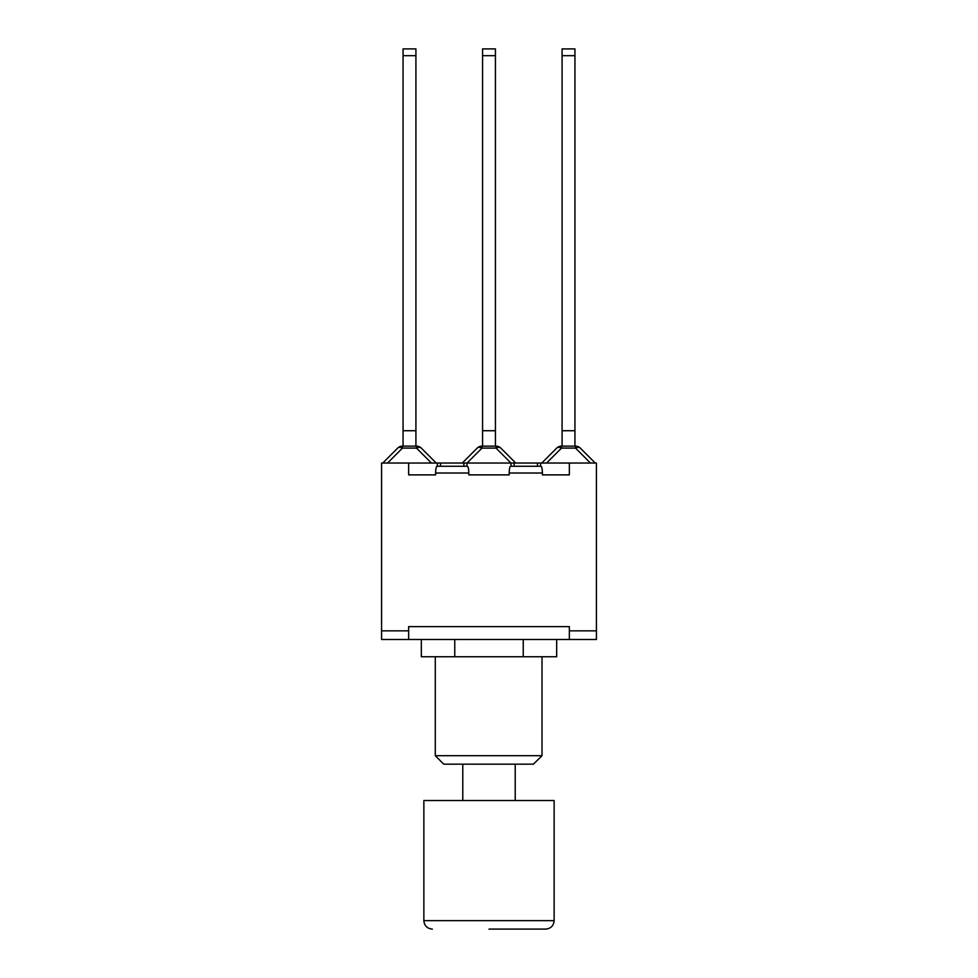 <?xml version="1.0" encoding="UTF-8"?>
<svg xmlns="http://www.w3.org/2000/svg" width="978" height="978" viewBox="0 0 978 978"><rect width="100%" height="100%" fill="white"/><g stroke="black" fill="none" stroke-linecap="round" stroke-linejoin="round"><path stroke-width="1.47" d="M403.058 48.9L403.058 55.673L415.919 55.673L415.919 48.9L403.058 48.9L415.919 48.9M415.919 446.115L415.919 55.673M415.919 430.723L403.058 430.723L403.058 55.673M416.494 446.115L416.494 448.095A6.773 3.912 -45 0 1 421.286 448.095A6.773 6.773 0 0 0 416.494 446.115L402.484 446.115A6.773 6.773 0 0 0 397.691 448.095A6.773 3.912 45 0 1 402.484 448.095L402.484 446.115M397.691 448.095L382.765 463.034M436.212 463.034L421.286 448.095L436.212 463.034M403.058 446.115L403.058 430.723M463.865 466.249L463.865 463.034L515.724 463.034L500.797 448.095A6.773 6.773 0 0 0 496.005 446.115A6.773 6.773 0 0 1 500.797 448.095A6.773 3.912 -45 0 0 496.005 448.095L510.944 463.034M477.203 448.095A6.773 3.912 45 0 1 481.995 448.095L496.005 448.095L496.005 446.115L481.995 446.115A6.773 6.773 0 0 0 477.203 448.095L462.276 463.034L464.403 463.034M482.57 48.9L482.57 55.673L495.43 55.673L495.43 48.9L482.57 48.9L495.43 48.9M495.43 446.115L495.43 55.673M495.43 430.723L482.57 430.723L482.57 55.673M513.597 463.034L540.602 463.034L540.602 466.249M482.57 446.115L482.57 430.723M562.081 48.9L562.081 55.673L574.942 55.673L574.942 48.9L562.081 48.9L574.942 48.9M574.942 446.115L574.942 55.673M574.942 430.723L562.081 430.723L562.081 55.673M556.714 448.095A6.773 3.912 45 0 1 561.506 448.095L561.506 446.115A6.773 6.773 0 0 0 556.714 448.095L541.788 463.034L556.714 448.095M561.506 446.115L575.516 446.115L575.516 448.095A6.773 3.912 -45 0 1 580.309 448.095A6.773 6.773 0 0 0 575.516 446.115A6.773 6.773 0 0 1 580.309 448.095L595.235 463.034L580.309 448.095M562.081 446.115L562.081 430.723M569.355 639.478L569.355 630.847L596.421 630.847L596.421 639.478L381.579 639.478L381.579 463.034L462.276 463.034M533.426 764.16L542.02 755.701L542.02 656.739L542.02 755.701L435.283 755.701L443.743 764.16L533.426 764.16M421.335 639.478L421.335 656.739L556.665 656.739L556.665 639.478M523.242 639.478L523.242 656.739M454.758 639.478L454.758 656.739M542.387 474.88L569.355 474.88L542.387 474.88L542.387 473.01C542.301 468.914 541.836 466.653 540.981 466.249L510.602 466.249C509.758 466.653 509.293 468.914 509.208 473.01L509.208 474.88L468.792 474.88L468.792 473.01C468.706 468.914 468.242 466.653 467.398 466.249L437.019 466.249C436.164 466.653 435.699 468.914 435.613 473.01L435.613 474.88L408.645 474.88L435.613 474.88M569.355 630.847L569.355 626.617L408.645 626.617L408.645 639.478M468.792 474.88L509.208 474.88M467.007 463.034L467.007 466.249M540.602 463.034L569.355 463.034L569.355 474.88M437.398 466.249L437.398 463.034M510.993 466.249L510.993 463.034M408.645 463.034L408.645 474.88M381.579 630.847L408.645 630.847M569.355 463.034L596.421 463.034L596.421 630.847M489 929.1L545.675 929.1L489 929.1M423.865 920.64L423.865 800.53L554.135 800.53L554.135 920.64L423.865 920.64C424.366 925.775 427.19 928.599 432.325 929.1M387.545 463.034L402.484 448.095L416.494 448.095L431.432 463.034M467.056 463.034L481.995 448.095L481.995 446.115M546.568 463.034L561.506 448.095L575.516 448.095L590.455 463.034M509.208 473.01L542.387 473.01M435.613 473.01L468.792 473.01M514.135 463.034L514.135 466.249M537.46 463.034L537.46 466.249M440.54 463.034L440.54 466.249M462.777 764.16L462.777 800.53M515.223 764.16L515.223 800.53M435.283 656.739L435.283 755.701M554.135 920.64C553.634 925.775 550.81 928.599 545.675 929.1"/></g></svg>
